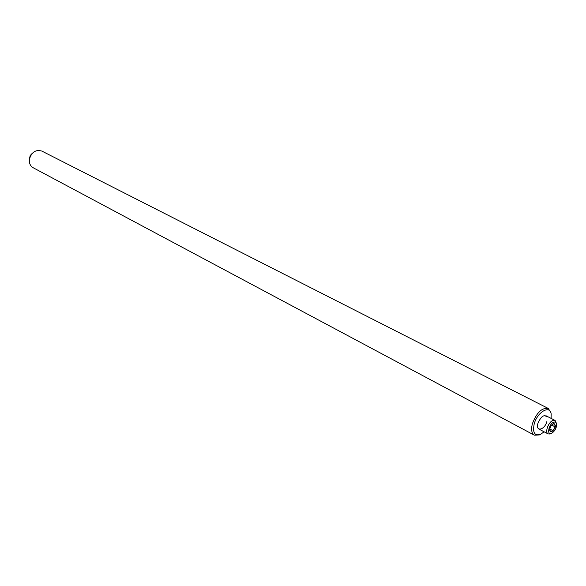 <?xml version="1.0" encoding="UTF-8"?>
<svg xmlns="http://www.w3.org/2000/svg" width="586" height="586" viewBox="0 0 586 586"><rect width="100%" height="100%" fill="white"/><g stroke="black" fill="none" stroke-linecap="round" stroke-linejoin="round"><path stroke-width="0.88" d="M551.104 418.375L551.155 413.943C550.02 404.596 537.128 412.148 534.161 424.096C532.506 432.695 534.622 436.123 540.504 434.387L544.108 431.801M540.504 434.387L539.325 434.937L534.366 435.186C531.605 433.384 530.945 429.56 532.388 423.715C536.644 412.588 541.94 407.504 548.284 408.457L550.928 412.661L551.155 413.943M548.284 408.457L41.84 151.078C35.695 149.364 31.549 152.096 29.403 159.26C29.014 163.157 30.267 165.984 33.168 167.735L534.366 435.186M547.016 417.086C544.138 414.112 541.112 416.185 537.933 423.319C535.282 432.197 544.672 430.183 546.892 421.481M32.113 153.488L30.164 155.583L29.564 158.381M549.727 430.029L550.349 431.45L552.986 430.681L555.147 426.886L554.686 423.846L552.906 423.986M553.675 423.612L553.221 423.788C550.921 425.407 549.763 427.626 549.756 430.432L551.631 431.816C555.828 428.066 556.51 425.333 553.675 423.612M551.236 433.406L551.726 433.222C555.045 430.959 556.678 427.824 556.634 423.803L555.748 422.206L554.07 422.008C549.228 423.143 546.262 435.142 551.236 433.406M551.726 433.222L549.932 433.999L548.093 433.904C544.46 432.431 548.73 421.319 553.323 420.338L555.103 420.44L556.634 423.803M549.8 429.011L552.986 430.681M551.668 425.077L555.147 426.886M555.103 420.44L545.888 415.694M548.093 433.904L538.922 429.069"/></g></svg>
